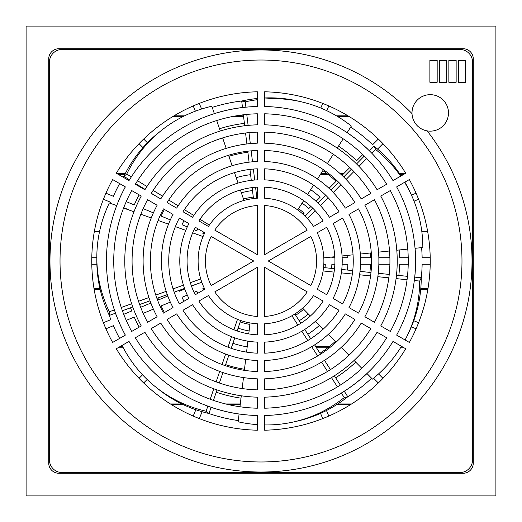 <?xml version="1.0" encoding="UTF-8"?>
<svg xmlns="http://www.w3.org/2000/svg" width="522" height="522" viewBox="0 0 522 522"><rect width="100%" height="100%" fill="white"/><g stroke="black" fill="none" stroke-linecap="round" stroke-linejoin="round"><path stroke-width="0.78" d="M495.9 26.1L495.9 495.9L26.1 495.9L26.1 26.1L495.9 26.1M48.716 58.927A10.212 10.212 0 0 1 58.927 48.716L463.073 48.716A10.212 10.212 0 0 1 473.284 58.927L473.284 463.073A10.212 10.212 0 0 1 463.073 473.284L58.927 473.284A10.212 10.212 0 0 1 48.716 463.073L48.716 58.927M458.329 82.274L458.329 60.389L465.624 60.389L465.624 82.274L458.329 82.274M448.848 82.274L448.848 60.389L456.143 60.389L456.143 82.274L448.848 82.274M439.361 82.274L439.361 60.389L446.656 60.389L446.656 82.274L439.361 82.274M429.88 82.274L429.88 60.389L437.175 60.389L437.175 82.274L429.88 82.274M94.436 231.97A2407.333 1844.122 180 0 1 99.526 231.703M326.035 347.215L326.035 346.719M326.035 174.348L326.035 173.852M421.835 231.67A2407.333 1844.122 180 0 1 427.564 231.97M350.197 404.831L336.422 404.831M240.198 404.831L229.399 404.831M183.679 404.831L171.803 404.831M403.03 347.215L400.889 347.215M328.501 347.215L316.117 347.215M122.977 347.215L118.97 347.215M350.993 404.335L337.199 404.335M240.257 404.335L227.227 404.335M182.628 404.335L171.007 404.335M170.407 403.956L181.832 403.956M225.648 403.956L240.303 403.956M337.786 403.956L351.593 403.956M427.812 289.593L420.693 289.593M204.18 289.593L203.312 289.593M183.398 289.593L181.297 289.593M100.185 289.593L94.188 289.593M402.168 346.719L401.196 346.719M329.128 346.719L315.797 346.719M247.206 346.719L246.475 346.719M122.722 346.719L119.832 346.719M120.491 346.334L122.52 346.334M244.387 346.334L247.252 346.334M315.556 346.334L329.604 346.334M427.74 231.97L421.874 231.97M99.467 231.97L94.26 231.97M427.896 289.097L420.739 289.097M204.741 289.097L203.071 289.097M184.592 289.097L182.674 289.097M100.067 289.097L94.104 289.097M94.038 288.718L99.983 288.718M183.737 288.718L184.657 288.718M202.888 288.718L204.552 288.718M420.771 288.718L427.962 288.718M403.787 174.348L400.061 174.348M343.006 174.348L340.931 174.348M327.94 174.348L320.469 174.348M124.882 174.348L118.213 174.348M427.648 231.474L421.809 231.474M99.571 231.474L94.351 231.474M94.417 231.096L99.656 231.096M421.763 231.096L427.583 231.096M349.486 116.732L337.962 116.732M243.598 116.732L231.461 116.732M182.746 116.732L172.514 116.732M404.641 173.852L399.728 173.852M343.502 173.852L340.396 173.852M327.294 173.852L320.789 173.852M125.136 173.852L117.359 173.852M116.7 173.474L125.332 173.474M321.03 173.474L326.792 173.474M339.972 173.474L343.881 173.474M399.467 173.474L405.3 173.474M348.676 116.236L337.134 116.236M243.539 116.236L233.993 116.236M183.737 116.236L173.324 116.236M173.957 115.858L184.514 115.858M236.12 115.858L243.493 115.858M336.494 115.858L348.043 115.858M49.446 62.138A12.691 12.691 0 0 1 62.138 49.446L459.862 49.446A12.691 12.691 0 0 1 472.554 62.138L472.554 459.862A12.691 12.691 0 0 1 459.862 472.554L62.138 472.554A12.691 12.691 0 0 1 49.446 459.862L49.446 62.138M401.092 175.907A164.169 142.173 154.3 0 0 374.046 146.173L375.625 149.462A164.169 142.173 -25.7 0 1 400.642 176.168M404.628 182.289A164.169 142.173 -25.7 0 1 410.494 193.055A164.169 142.173 -25.7 0 1 422.84 247.5L415.036 248.315M410.494 193.055L408.909 189.773A164.169 142.173 154.3 0 0 404.896 182.132M257.353 98.482A164.169 142.173 102.9 0 0 241.706 101.027L245.262 101.836A164.169 142.173 -77.1 0 1 257.353 99.702M264.647 98.978A164.169 142.173 -77.1 0 1 301.09 101.757A164.169 142.173 -77.1 0 1 351.352 126.05L347.123 132.66M301.09 101.757L297.533 100.948A164.169 142.173 102.9 0 0 264.647 97.966M161.494 130.376L158.642 132.647A164.169 142.173 51.4 0 0 123.897 176.338L126.748 174.067A164.169 142.173 -128.6 0 1 161.494 130.376A164.169 142.173 -128.6 0 1 211.821 106.22L214.359 113.646M407.33 335.516L408.909 332.227A164.169 142.173 -154.3 0 0 421.254 277.789L419.675 281.077A164.169 142.173 25.7 0 1 407.33 335.516A164.169 142.173 25.7 0 1 405.072 339.966M401.451 346.301A164.169 142.173 25.7 0 1 372.46 379.116L366.959 373.524M293.977 421.861L297.533 421.052A164.169 142.173 -102.9 0 0 347.796 396.759L344.239 397.575A164.169 142.173 77.1 0 1 293.977 421.861A164.169 142.173 77.1 0 1 264.647 424.947M257.353 424.634A164.169 142.173 77.1 0 1 238.149 421.789L239.089 413.998M155.791 387.076L158.642 389.353A164.169 142.173 -51.4 0 0 208.97 413.502L206.118 411.232A164.169 142.173 128.6 0 1 155.791 387.076A164.169 142.173 128.6 0 1 122.057 345.427M96.831 257.353L96.831 261A164.169 142.173 0 0 0 109.326 315.405L109.326 311.758A164.169 142.173 180 0 1 96.831 257.353A164.169 142.173 180 0 1 109.326 202.947L116.713 205.596M412.008 112.909A18.237 18.237 0 0 1 430.245 94.671A18.237 18.237 0 0 1 448.483 112.909A18.237 18.237 0 0 1 430.245 131.146A18.237 18.237 0 0 1 412.008 112.909M374.046 146.173L369.432 150.858M364.31 156.058L356.565 163.928M351.45 169.121L343.704 176.991M338.589 182.191L330.844 190.06M325.721 195.254L317.976 203.123M312.861 208.324L305.116 216.186M307.497 218.666L315.249 210.784M320.377 205.583L328.123 197.707M333.245 192.507L340.997 184.638M346.119 179.438L353.864 171.568M358.986 166.368L366.731 158.499M371.853 153.298L375.625 149.462M407.78 249.079L396.798 250.227M389.536 250.984L378.554 252.139M371.299 252.896L360.31 254.051M353.048 254.808L342.06 255.963M334.798 256.72L323.803 257.875M241.706 101.027L242.495 107.552M243.369 114.794L244.688 125.756M245.562 132.999L246.886 143.961M247.761 151.204L249.079 162.166M249.953 169.409L251.278 180.364M252.152 187.607L253.47 198.569M256.889 198.249L255.565 187.274M254.69 180.025L253.372 169.056M252.498 161.813L251.173 150.845M250.299 143.602L248.974 132.634M248.1 125.391L246.782 114.429M245.908 107.18L245.262 101.836M343.195 138.806L337.245 148.111M333.317 154.264L327.366 163.569M323.431 169.715L317.487 179.02M313.552 185.173L307.602 194.484M303.667 200.631L297.716 209.948M123.897 176.338L129.495 179.796M135.7 183.627L145.096 189.427M151.302 193.264L156.058 196.2M209.381 225.093L199.972 219.279M193.76 215.442L184.357 209.642M178.146 205.805L168.75 200.004M162.538 196.168L153.142 190.367M146.936 186.53L137.54 180.729M131.329 176.893L126.748 174.067M216.715 120.556L220.277 131.009M222.633 137.912L226.202 148.365M228.558 155.275L232.127 165.728M234.482 172.638L238.052 183.091M240.407 190.001L243.976 200.468M123.584 208.056L133.978 211.788M140.849 214.248L151.243 217.981M158.114 220.447L168.508 224.173M175.379 226.639L185.78 230.372M192.651 232.838L203.058 236.57M421.254 277.789L414.716 277.104M407.46 276.34L396.479 275.192M389.223 274.435L378.248 273.28M370.992 272.523L360.01 271.375M352.755 270.611L341.773 269.463M334.524 268.7L323.542 267.551M323.092 270.957L334.087 272.106M341.349 272.869L352.337 274.017M359.593 274.781L370.581 275.929M377.837 276.693L388.825 277.841M396.081 278.604L407.062 279.753M414.318 280.516L419.675 281.077M361.837 368.323L354.092 360.454M348.97 355.254L341.225 347.384M336.103 342.184L328.351 334.308M323.235 329.108L315.484 321.232M310.362 316.032L302.603 308.156M347.796 396.759L344.252 391.219M340.324 385.073L334.374 375.775M330.446 369.628L324.501 360.324M320.567 354.177L314.622 344.879M310.694 338.732L304.75 329.428M300.816 323.281L294.871 313.983M291.928 315.751L297.879 325.062M301.814 331.216L307.765 340.527M311.699 346.673L317.65 355.984M321.578 362.131L327.529 371.436M331.457 377.582L337.408 386.887M341.336 393.04L344.239 397.575M239.963 406.749L241.288 395.787M242.162 388.544L243.48 377.576M244.355 370.333L245.679 359.364M246.554 352.122L247.878 341.153M248.753 333.904L250.071 322.929M208.97 413.502L211.097 407.277M213.452 400.374L217.015 389.927M219.37 383.024L222.933 372.571M225.289 365.668L228.858 355.221M231.213 348.318L234.776 337.871M237.132 330.961L240.694 320.515M237.477 319.32L233.908 329.78M231.553 336.69L227.983 347.15M225.628 354.053L222.059 364.513M219.703 371.416L216.134 381.869M213.779 388.779L210.216 399.226M207.86 406.136L206.118 411.232M109.326 315.405L115.519 313.187M122.389 310.72L132.777 306.995M139.642 304.535L150.036 300.803M156.9 298.343L167.294 294.617M174.159 292.15L184.553 288.425M191.417 285.958L201.812 282.232M200.742 278.97L190.334 282.702M183.463 285.169L173.063 288.901M166.192 291.361L155.791 295.093M148.927 297.56L138.526 301.285M131.661 303.752L121.267 307.478M114.396 309.944L109.326 311.758M427.14 130.885A211.025 211.025 0 0 1 261 472.025A211.025 211.025 0 0 1 181.428 65.55A211.025 211.025 0 0 1 412.021 113.607M253.294 197.081A64.382 64.382 0 0 0 243.493 199.045M203.508 232.016A64.382 64.382 0 0 0 202.849 233.36L204.239 233.934M203.508 289.984A64.382 64.382 0 0 1 202.849 288.64L204.239 288.066M240.211 321.937A64.382 64.382 0 0 0 249.894 324.416M295.68 315.242A64.382 64.382 0 0 0 303.66 309.226M325.03 267.708A64.382 64.382 0 0 0 325.297 264.282L323.797 264.282M298.525 208.683A64.382 64.382 0 0 1 304.143 213.211L303.086 214.274M194.027 292.294L196.781 291.152A70.946 70.946 0 0 0 197.812 293.266M183.953 301.272A86.939 86.939 0 0 1 181.995 297.279L187.281 295.087M194.217 284.953A70.946 70.946 0 0 0 194.269 285.09L191.515 286.226M179.17 290.356A86.939 86.939 0 0 0 179.483 291.211L184.768 289.025M197.812 228.734A70.946 70.946 0 0 0 196.781 230.848L194.027 229.706M183.953 220.728A86.939 86.939 0 0 0 181.995 224.721L187.281 226.913M252.504 190.563A70.946 70.946 0 0 0 241.366 192.82M250.593 174.687A86.939 86.939 0 0 0 236.198 177.676M307.83 334.25A86.939 86.939 0 0 0 319.497 325.317M299.217 320.776A70.946 70.946 0 0 0 308.267 313.911M347.463 270.057A86.939 86.939 0 0 0 347.874 264.282L342.151 264.282M334.85 264.282L331.875 264.282A70.946 70.946 0 0 1 331.561 268.393M347.756 255.362A86.939 86.939 0 0 1 347.874 257.718L342.151 257.718M334.85 257.718L331.875 257.718A70.946 70.946 0 0 0 331.835 257.033M310.688 189.656A86.939 86.939 0 0 1 320.11 197.251L316.064 201.296M310.897 206.458L308.796 208.565A70.946 70.946 0 0 0 302.062 203.143M164.404 312.561A109.496 109.496 0 0 1 161.141 305.918L170.329 302.107M157.938 297.971A109.496 109.496 0 0 0 158.629 299.85L167.816 296.046M164.404 209.439A109.496 109.496 0 0 0 161.141 216.082L170.329 219.892M247.891 152.293A109.496 109.496 0 0 0 228.91 156.313M319.979 353.25A109.496 109.496 0 0 0 335.333 341.395M369.896 272.406A109.496 109.496 0 0 0 370.444 264.282L360.5 264.282M370.202 253.013A109.496 109.496 0 0 1 370.444 257.718L360.5 257.718M322.844 170.642A109.496 109.496 0 0 1 336.07 181.291L329.036 188.325M143.185 313.357L153.383 309.128M140.666 307.288L150.871 303.06M143.185 208.643L153.383 212.872M389.888 264.282L378.841 264.282M389.888 257.718L378.841 257.718M349.812 167.542L342.008 175.353M91.787 257.718L96.831 257.718M103.408 199.28L110.873 202.366A161.167 161.167 0 0 0 110.488 203.358M105.927 193.212L113.385 196.305A161.167 161.167 0 0 1 119.636 183.594M124.053 176.025A161.167 161.167 0 0 0 123.283 177.278M139.028 143.667L142.956 147.595M143.667 139.028L147.426 142.78M193.212 105.927L195.391 111.179M199.28 103.408L201.603 109.026M242.051 100.948A161.167 161.167 0 0 0 212.219 107.388M322.72 103.408L320.802 108.041M328.788 105.927L326.805 110.71M378.333 139.028L372.617 144.738A161.167 161.167 0 0 0 350.686 127.087M382.972 143.667L377.556 149.09M416.073 193.212L411.466 195.124M418.592 199.28L414.044 201.159M430.213 257.718L422.135 257.718A161.167 161.167 0 0 0 421.613 247.624M430.213 264.282L422.135 264.282A161.167 161.167 0 0 1 421.254 278.141M418.592 322.72L413.75 320.717M416.073 328.788L411.349 326.831M382.972 378.333L378.554 373.915M378.333 382.972L373.569 378.215M347.515 396.981A161.167 161.167 0 0 0 371.599 378.235M328.788 416.073L326.478 410.507M322.72 418.592L320.554 413.346M208.624 413.424A161.167 161.167 0 0 0 238.3 420.562M199.28 418.592L202.118 411.727M193.212 416.073L195.835 409.737M143.667 382.972L147.145 379.494M139.028 378.333L142.539 374.816M105.927 328.788L113.385 325.695A161.167 161.167 0 0 0 119.636 338.406M103.408 322.72L110.873 319.634A161.167 161.167 0 0 1 109.176 315.086M91.787 264.282L96.877 264.282M347.15 132.621A154.603 154.603 0 0 1 367.977 149.383L367.945 149.416M362.783 154.577L356.67 160.691A138.617 138.617 0 0 0 338.53 146.095M415.081 248.309A154.603 154.603 0 0 1 415.571 257.718L415.525 257.718M408.224 257.718L399.578 257.718A138.617 138.617 0 0 0 399.173 249.979M414.762 277.11A154.603 154.603 0 0 0 415.571 264.282L415.525 264.282M408.224 264.282L399.578 264.282A138.617 138.617 0 0 1 398.86 275.44M344.279 391.259A154.603 154.603 0 0 0 366.992 373.556M335.666 377.791A138.617 138.617 0 0 0 355.769 362.157M244.4 123.381A138.617 138.617 0 0 0 219.508 128.738M242.489 107.506A154.603 154.603 0 0 0 214.34 113.607M143.061 188.174A138.617 138.617 0 0 0 142.819 188.559M139.172 194.876A138.617 138.617 0 0 0 134.226 204.937L126.239 201.629M129.456 179.77A154.603 154.603 0 0 0 128.967 180.56M125.319 186.876A154.603 154.603 0 0 0 119.453 198.817L119.499 198.836M116.674 205.577A154.603 154.603 0 0 1 116.941 204.878L116.987 204.898M123.727 207.691L131.244 210.803M130.526 307.804A138.617 138.617 0 0 0 131.714 310.995L123.727 314.309M115.473 313.2A154.603 154.603 0 0 0 116.941 317.122L116.987 317.102M126.239 320.371L134.226 317.063A138.617 138.617 0 0 0 139.172 327.124M125.319 335.124A154.603 154.603 0 0 1 119.453 323.183L119.499 323.164M216.245 392.192A138.617 138.617 0 0 0 241.001 398.162M211.077 407.323A154.603 154.603 0 0 0 239.083 414.044M225.648 364.63A109.496 109.496 0 0 0 244.485 369.243M232.929 343.28A86.939 86.939 0 0 0 247.193 346.836M238.091 328.149A70.946 70.946 0 0 0 249.105 330.941M313.546 295.55A62.881 62.881 0 0 1 264.647 323.777L264.647 334.83A73.922 73.922 0 0 0 323.118 301.077L313.546 295.55M345.336 313.905A99.552 99.552 0 0 1 264.647 360.487L264.647 371.533A110.592 110.592 0 0 0 354.901 319.425L345.336 313.905M377.106 332.246A136.222 136.222 0 0 1 264.647 397.177L264.647 408.217A147.263 147.263 0 0 0 386.671 337.767L377.106 332.246M264.647 316.469L264.647 267.316L307.21 291.896A55.586 55.586 0 0 1 264.647 316.469M392.988 341.414L405.711 348.761A169.245 169.245 0 0 1 264.647 430.206L264.647 415.512A154.558 154.558 0 0 0 392.988 341.414M361.224 323.072L370.783 328.599A128.927 128.927 0 0 1 264.647 389.875L264.647 378.828A117.887 117.887 0 0 0 361.224 323.072M329.441 304.724L339.013 310.251A92.257 92.257 0 0 1 264.647 353.185L264.647 342.138A81.217 81.217 0 0 0 329.441 304.724M317.193 232.773A62.881 62.881 0 0 1 317.193 289.227L326.765 294.76A73.922 73.922 0 0 0 326.765 227.24L317.193 232.773M396.635 186.902A154.558 154.558 0 0 1 396.635 335.098L409.359 342.445A169.245 169.245 0 0 0 409.359 179.555L396.635 186.902M348.983 214.418A99.552 99.552 0 0 1 348.983 307.582L358.549 313.109A110.592 110.592 0 0 0 358.549 208.891L348.983 214.418M380.753 196.07A136.222 136.222 0 0 1 380.753 325.93L390.319 331.45A147.263 147.263 0 0 0 390.319 190.55L380.753 196.07M310.858 285.573L268.295 261L310.858 236.427A55.586 55.586 0 0 1 310.858 285.573M364.871 205.244L374.431 199.724A128.927 128.927 0 0 1 374.431 322.276L364.871 316.756A117.887 117.887 0 0 0 364.871 205.244M333.088 223.592L342.66 218.065A92.257 92.257 0 0 1 342.66 303.935L333.088 298.408A81.217 81.217 0 0 0 333.088 223.592M264.647 198.223A62.881 62.881 0 0 1 313.546 226.45L323.118 220.923A73.922 73.922 0 0 0 264.647 187.17L264.647 198.223M264.647 106.488A154.558 154.558 0 0 1 392.988 180.586L405.711 173.239A169.245 169.245 0 0 0 264.647 91.794L264.647 106.488M264.647 161.513A99.552 99.552 0 0 1 345.336 208.095L354.901 202.575A110.592 110.592 0 0 0 264.647 150.466L264.647 161.513M264.647 124.823A136.222 136.222 0 0 1 377.106 189.754L386.671 184.233A147.263 147.263 0 0 0 264.647 113.783L264.647 124.823M307.21 230.104L264.647 254.684L264.647 205.531A55.586 55.586 0 0 1 307.21 230.104M264.647 143.172L264.647 132.125A128.927 128.927 0 0 1 370.783 193.401L361.224 198.928A117.887 117.887 0 0 0 264.647 143.172M264.647 179.862L264.647 168.815A92.257 92.257 0 0 1 339.013 211.749L329.441 217.276A81.217 81.217 0 0 0 264.647 179.862M208.454 226.45A62.881 62.881 0 0 1 257.353 198.223L257.353 187.17A73.922 73.922 0 0 0 198.882 220.923L208.454 226.45M129.012 180.586A154.558 154.558 0 0 1 257.353 106.488L257.353 91.794A169.245 169.245 0 0 0 116.289 173.239L129.012 180.586M176.664 208.095A99.552 99.552 0 0 1 257.353 161.513L257.353 150.466A110.592 110.592 0 0 0 167.099 202.575L176.664 208.095M144.894 189.754A136.222 136.222 0 0 1 257.353 124.823L257.353 113.783A147.263 147.263 0 0 0 135.328 184.233L144.894 189.754M160.776 198.928L151.217 193.401A128.927 128.927 0 0 1 257.353 132.125L257.353 143.172A117.887 117.887 0 0 0 160.776 198.928M192.559 217.276L182.987 211.749A92.257 92.257 0 0 1 257.353 168.815L257.353 179.862A81.217 81.217 0 0 0 192.559 217.276M257.353 254.684L214.79 230.104A55.586 55.586 0 0 1 257.353 205.531L257.353 254.684M125.365 335.098A154.558 154.558 0 0 1 125.365 186.902L112.641 179.555A169.245 169.245 0 0 0 112.641 342.445L125.365 335.098M204.807 289.227A62.881 62.881 0 0 1 204.807 232.773L195.235 227.24A73.922 73.922 0 0 0 195.235 294.76L204.807 289.227M173.017 307.582A99.552 99.552 0 0 1 173.017 214.418L163.451 208.891A110.592 110.592 0 0 0 163.451 313.109L173.017 307.582M141.247 325.93A136.222 136.222 0 0 1 141.247 196.07L131.681 190.55A147.263 147.263 0 0 0 131.681 331.45L141.247 325.93M257.353 389.875A128.927 128.927 0 0 1 151.217 328.599L160.776 323.072A117.887 117.887 0 0 0 257.353 378.828L257.353 389.875M257.353 353.185A92.257 92.257 0 0 1 182.987 310.251L192.559 304.724A81.217 81.217 0 0 0 257.353 342.138L257.353 353.185M257.353 316.469A55.586 55.586 0 0 1 214.79 291.896L257.353 267.316L257.353 316.469M116.289 348.761L129.012 341.414A154.558 154.558 0 0 0 257.353 415.512L257.353 430.206A169.245 169.245 0 0 1 116.289 348.761M135.328 337.767L144.894 332.246A136.222 136.222 0 0 0 257.353 397.177L257.353 408.217A147.263 147.263 0 0 1 135.328 337.767M157.129 316.756L147.569 322.276A128.927 128.927 0 0 1 147.569 199.724L157.129 205.244A117.887 117.887 0 0 0 157.129 316.756M167.099 319.425L176.664 313.905A99.552 99.552 0 0 0 257.353 360.487L257.353 371.533A110.592 110.592 0 0 1 167.099 319.425M188.912 298.408L179.34 303.935A92.257 92.257 0 0 1 179.34 218.065L188.912 223.592A81.217 81.217 0 0 0 188.912 298.408M198.882 301.077L208.454 295.55A62.881 62.881 0 0 0 257.353 323.777L257.353 334.83A73.922 73.922 0 0 1 198.882 301.077M253.705 261L211.142 285.573A55.586 55.586 0 0 1 211.142 236.427L253.705 261M60.023 261A200.977 200.977 0 0 1 261 60.023A200.977 200.977 0 0 1 461.977 261A200.977 200.977 0 0 1 261 461.977A200.977 200.977 0 0 1 60.023 261"/></g></svg>
